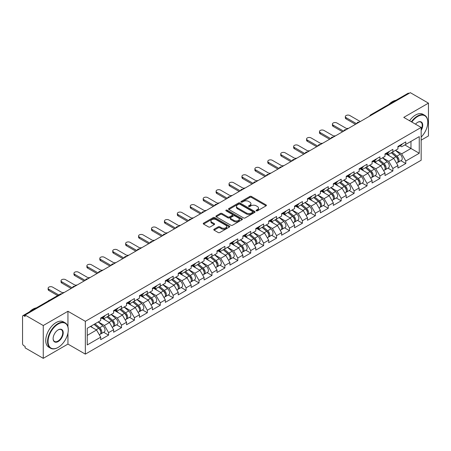 <?xml version="1.0" encoding="UTF-8"?>
<svg xmlns="http://www.w3.org/2000/svg" width="451" height="451" viewBox="0 0 451 451"><rect width="100%" height="100%" fill="white"/><g stroke="black" fill="none" stroke-linecap="round" stroke-linejoin="round"><path stroke-width="0.68" d="M256.298 210.831A0.806 0.462 0 0 0 257.436 210.831L266.073 205.842A1.15 0.665 0 0 0 266.411 205.374A1.15 0.665 0 0 0 266.073 204.906L251.438 196.456A1.15 0.665 0 0 0 249.815 196.456L241.172 201.445A0.806 0.462 0 0 0 240.935 201.772A0.806 0.462 0 0 0 241.172 202.099A0.806 0.462 0 0 0 242.311 202.099L243.427 201.456A3.681 2.125 0 0 1 248.636 201.456L249.854 202.161A3.681 2.125 0 0 1 250.931 203.66A3.681 2.125 0 0 1 249.854 205.166L248.738 205.808A0.806 0.462 0 0 0 248.501 206.135A0.806 0.462 0 0 0 248.738 206.468A0.806 0.462 0 0 0 249.871 206.468L250.993 205.819A3.681 2.125 0 0 1 256.196 205.819L257.414 206.524A3.681 2.125 0 0 1 258.491 208.024A3.681 2.125 0 0 1 257.414 209.529L256.298 210.172A0.806 0.462 0 0 0 256.061 210.504A0.806 0.462 0 0 0 256.298 210.831L256.298 210.172M214.118 229.221A1.15 0.665 0 0 0 213.78 229.689A1.15 0.665 0 0 0 214.118 230.162L218.222 232.53A1.15 0.665 0 0 0 219.851 232.53L229.446 226.994A1.15 0.665 0 0 0 229.779 226.52A1.15 0.665 0 0 0 229.446 226.052L214.811 217.602A1.15 0.665 0 0 0 213.182 217.602L203.587 223.144A1.15 0.665 0 0 0 203.249 223.611A1.15 0.665 0 0 0 203.587 224.079L208.548 226.943A1.15 0.665 0 0 0 210.172 226.943L214.281 224.575A1.15 0.665 0 0 0 214.62 224.102A1.15 0.665 0 0 0 214.281 223.634L211.823 222.213A3.078 1.776 0 0 1 210.921 220.962A3.078 1.776 0 0 1 212.821 219.321A3.078 1.776 0 0 1 216.17 219.705L225.804 225.269A3.078 1.776 0 0 1 226.706 226.52A3.078 1.776 0 0 1 224.807 228.161A3.078 1.776 0 0 1 221.458 227.778L219.851 226.853A1.15 0.665 0 0 0 218.222 226.853L214.118 229.221L214.118 230.162M67.943 311.275L43.257 325.526L25.121 315.052L410.309 92.664L428.45 103.138L403.763 117.39L421.161 127.436L85.34 321.321L67.943 311.275L67.943 326.783M243.512 217.929A1.15 0.665 0 0 0 245.135 217.929L254.73 212.393A1.15 0.665 0 0 0 255.069 211.925A1.15 0.665 0 0 0 254.73 211.451L240.095 203.001A1.15 0.665 0 0 0 238.472 203.001L228.877 208.542A1.15 0.665 0 0 0 228.539 209.01A1.15 0.665 0 0 0 228.877 209.484L243.512 217.929M226.391 211.006A0.806 0.462 0 0 1 227.208 211.119L242.074 219.699L232.496 225.229A1.15 0.665 0 0 1 230.867 225.229L216.232 216.779L216.232 215.843A1.15 0.665 0 0 0 215.894 216.311A1.15 0.665 0 0 0 216.232 216.779M216.232 215.843L220.336 213.47A1.15 0.665 0 0 1 221.965 213.47L227.902 216.897A1.15 0.665 0 0 0 229.525 216.897L232.248 215.324A1.15 0.665 0 0 0 232.586 214.856A1.15 0.665 0 0 0 232.248 214.388L226.069 210.82A0.806 0.462 0 0 1 225.833 210.493A0.806 0.462 0 0 1 226.329 210.059A0.806 0.462 0 0 1 227.208 210.16L242.086 218.752A1.15 0.665 0 0 1 242.424 219.22A1.15 0.665 0 0 1 242.086 219.693L242.086 218.752M43.257 325.526L43.257 358.336L67.943 344.085L85.34 354.125L85.34 321.321M85.34 354.125L421.161 160.24L421.161 127.436M103.662 332.28L108.578 335.116L108.578 332.629L104.435 325.453L98.307 321.918M108.578 335.116L100.708 339.659L100.708 337.173L87.246 344.942L87.246 328.3L100.708 320.531L100.708 318.04L108.578 313.496L108.578 315.988L113.629 313.067L113.629 310.581L121.499 306.037L121.499 308.523L126.551 305.609L126.551 303.123L134.421 298.579L134.421 301.065L139.472 298.145L139.472 295.659L147.342 291.115L147.342 293.601L152.399 290.686L152.399 288.2L160.268 283.656L160.268 286.143L165.32 283.222L165.32 280.736L173.19 276.192L173.19 278.684L178.241 275.764L178.241 273.278L186.111 268.734L186.111 271.22L191.162 268.306L191.162 265.819L199.032 261.276L199.032 263.762L204.089 260.841L204.089 258.355L211.959 253.812L211.959 256.298L217.01 253.383L217.01 250.897L224.88 246.353L224.88 248.839L229.931 245.919L229.931 243.433L237.801 238.889L237.801 241.375L242.852 238.461L242.852 235.974L250.722 231.431L250.722 233.917L255.779 231.002L255.779 228.51L263.649 223.972L263.649 226.458L268.7 223.538L268.7 221.052L276.57 216.508L276.57 218.994L281.621 216.08L281.621 213.594L289.491 209.05L289.491 211.536L294.542 208.616L294.542 206.13L302.412 201.586L302.412 204.072L307.469 201.157L307.469 198.671L315.339 194.127L315.339 196.613L320.39 193.693L320.39 191.207L328.26 186.663L328.26 189.155L333.312 186.235L333.312 183.749L341.182 179.205L341.182 181.691L346.233 178.776L346.233 176.29L354.103 171.746L354.103 174.233L359.159 171.312L359.159 168.826L367.024 164.282L367.024 166.769L372.081 163.854L372.081 161.368L379.951 156.824L379.951 159.31L385.002 156.39L385.002 153.904L392.872 149.36L392.872 151.846L397.923 148.931L397.923 146.445L405.793 141.902L405.793 144.388L419.255 136.619L419.255 153.261L405.793 161.03L401.655 153.859L395.521 150.318M400.877 160.68L405.793 163.516L405.793 161.03M405.793 163.516L397.923 168.06L397.923 165.573L392.872 168.494L388.728 161.317L382.6 157.777M387.956 168.144L392.872 170.98L392.872 168.494M392.872 170.98L385.002 175.524L385.002 173.037L379.951 175.952L375.807 168.781L369.679 165.241M375.035 175.602L379.951 178.438L379.951 175.952M379.951 178.438L372.081 182.982L372.081 180.496L367.024 183.416L362.886 176.24L356.752 172.699M362.114 183.061L367.024 185.902L367.024 183.416M367.024 185.902L359.159 190.446L359.159 187.96L354.103 190.874L349.965 183.698L343.831 180.163M349.187 190.525L354.103 193.361L354.103 190.874M354.103 193.361L346.233 197.904L346.233 195.418L341.182 198.333L337.038 191.162L330.91 187.622M336.266 197.983L341.182 200.825L341.182 198.333M341.182 200.825L333.312 205.368L333.312 202.877L328.26 205.797L324.117 198.62L317.989 195.086M323.344 205.447L328.26 208.283L328.26 205.797M328.26 208.283L320.39 212.827L320.39 210.341L315.339 213.255L311.196 206.084L305.062 202.544M310.423 212.906L315.339 215.741L315.339 213.255M315.339 215.741L307.469 220.285L307.469 217.799L302.412 220.719L298.274 213.543L292.141 210.003M297.497 220.364L302.412 223.206L302.412 220.719M302.412 223.206L294.542 227.749L294.542 225.263L289.491 228.178L285.348 221.007L279.22 217.467M284.575 227.828L289.491 230.664L289.491 228.178M289.491 230.664L281.621 235.208L281.621 232.722L276.57 235.642L272.427 228.465L266.299 224.925M271.654 235.287L276.57 238.128L276.57 235.642M276.57 238.128L268.7 242.672L268.7 240.18L263.649 243.1L259.505 235.924L253.372 232.389M258.733 242.751L263.649 245.586L263.649 243.1M263.649 245.586L255.779 250.13L255.779 247.644L250.722 250.559L246.584 243.388L240.451 239.847M245.806 250.209L250.722 253.045L250.722 250.559M250.722 253.045L242.852 257.589L242.852 255.103L237.801 258.023L233.657 250.846L227.53 247.306M232.885 257.673L237.801 260.509L237.801 258.023M237.801 260.509L229.931 265.053L229.931 262.567L224.88 265.481L220.736 258.31L214.608 254.77M219.964 265.132L224.88 267.967L224.88 265.481M224.88 267.967L217.01 272.511L217.01 270.025L211.959 272.945L207.815 265.769L201.682 262.228M207.043 272.59L211.959 275.431L211.959 272.945M211.959 275.431L204.089 279.975L204.089 277.489L199.032 280.404L194.894 273.227L188.76 269.692M194.122 280.054L199.032 282.89L199.032 280.404M199.032 282.89L191.162 287.434L191.162 284.947L186.111 287.862L181.967 280.691L175.839 277.151M181.195 287.512L186.111 290.354L186.111 287.862M186.111 290.354L178.241 294.892L178.241 292.406L173.19 295.326L169.046 288.15L162.918 284.615M168.274 294.977L173.19 297.812L173.19 295.326M173.19 297.812L165.32 302.356L165.32 299.87L160.268 302.784L156.125 295.614L149.997 292.073M155.353 302.435L160.268 305.271L160.268 302.784M160.268 305.271L152.399 309.814L152.399 307.328L147.342 310.249L143.204 303.072L137.07 299.532M142.431 309.893L147.342 312.735L147.342 310.249M147.342 312.735L139.472 317.278L139.472 314.792L134.421 317.707L130.277 310.536L124.149 306.996M129.505 317.357L134.421 320.193L134.421 317.707M134.421 320.193L126.551 324.737L126.551 322.251L121.499 325.165L117.356 317.994L111.228 314.454M116.584 324.816L121.499 327.657L121.499 325.165M121.499 327.657L113.629 332.201L113.629 329.709L108.578 332.629M102.834 317.453L104.435 318.378L108.578 315.988M104.435 325.453L109.486 322.538L101.757 318.073M113.629 329.709L109.486 322.538M115.755 309.989L117.356 310.914L121.499 308.523M117.356 317.994L122.407 315.074L114.678 310.615M126.551 322.251L122.407 315.074M128.676 302.531L130.277 303.455L134.421 301.065M130.277 310.536L135.334 307.616L127.599 303.151M139.472 314.792L135.334 307.616M141.603 295.072L143.204 295.997L147.342 293.601M143.204 303.072L148.255 300.157L140.526 295.693M152.399 307.328L148.255 300.157M154.524 287.608L156.125 288.533L160.268 286.143M156.125 295.614L161.176 292.693L153.447 288.228M165.32 299.87L161.176 292.693M167.445 280.15L169.046 281.074L173.19 278.684M169.046 288.15L174.097 285.235L166.368 280.77M178.241 292.406L174.097 285.235M180.366 272.686L181.967 273.61L186.111 271.22M181.967 280.691L187.024 277.771L179.289 273.312M191.162 284.947L187.024 277.771M193.293 265.227L194.894 266.152L199.032 263.762M194.894 273.227L199.945 270.312L192.216 265.848M204.089 277.489L199.945 270.312M206.214 257.763L207.815 258.688L211.959 256.298M207.815 265.769L212.866 262.854L205.137 258.389M217.01 270.025L212.866 262.854M219.135 250.305L220.736 251.23L224.88 248.839M220.736 258.31L225.788 255.39L218.059 250.925M229.931 262.567L225.788 255.39M232.056 242.847L233.657 243.771L237.801 241.375M233.657 250.846L238.714 247.932L230.98 243.467M242.852 255.103L238.714 247.932M244.983 235.383L246.584 236.307L250.722 233.917M246.584 243.388L251.635 240.468L243.906 236.008M255.779 247.644L251.635 240.468M257.904 227.924L259.505 228.849L263.649 226.458M259.505 235.924L264.557 233.009L256.828 228.544M268.7 240.18L264.557 233.009M270.825 220.46L272.427 221.385L276.57 218.994M272.427 228.465L277.478 225.545L269.749 221.086M281.621 232.722L277.478 225.545M283.747 213.002L285.348 213.926L289.491 211.536M285.348 221.007L290.405 218.087L282.67 213.622M294.542 225.263L290.405 218.087M296.673 205.543L298.274 206.468L302.412 204.072M298.274 213.543L303.326 210.628L295.591 206.163M307.469 217.799L303.326 210.628M309.595 198.079L311.196 199.004L315.339 196.613M311.196 206.084L316.247 203.164L308.518 198.699M320.39 210.341L316.247 203.164M322.516 190.621L324.117 191.545L328.26 189.155M324.117 198.62L329.168 195.706L321.439 191.241M333.312 202.877L329.168 195.706M335.437 183.157L337.038 184.081L341.182 181.691M337.038 191.162L342.095 188.242L334.36 183.782M346.233 195.418L342.095 188.242M348.364 175.698L349.965 176.623L354.103 174.233M349.965 183.698L355.016 180.783L347.281 176.318M359.159 187.96L355.016 180.783M361.285 168.24L362.886 169.164L367.024 166.769M362.886 176.24L367.937 173.325L360.208 168.86M372.081 180.496L367.937 173.325M374.206 160.776L375.807 161.7L379.951 159.31M375.807 168.781L380.858 165.861L373.129 161.396M385.002 173.037L380.858 165.861M387.127 153.317L388.728 154.242L392.872 151.846M388.728 161.317L393.785 158.402L386.05 153.938M397.923 165.573L393.785 158.402M409.068 93.38L371.539 115.044M371.01 115.355A1.759 1.015 120 0 1 371.461 114.999A1.759 1.015 60 0 0 370.581 114.915L408.104 93.25A1.759 1.015 60 0 1 408.984 93.334M400.048 145.853L401.655 146.778L405.793 144.388M401.655 153.859L410.974 148.475L410.974 141.4L419.255 136.619M404.84 144.94L419.255 153.261M421.161 140.154L428.45 135.948L428.45 103.138M43.257 358.336L25.121 347.862L25.121 346.424L23.79 345.663A1.759 1.015 -120 0 1 22.55 343.51L22.55 316.439A1.759 1.015 -120 0 1 22.916 315.638A1.759 1.015 -120 0 1 23.79 315.723L25.121 316.489L25.121 315.052M87.246 335.381L96.565 329.997L90.437 326.462M100.708 337.173L96.565 329.997M67.943 344.085L67.943 333.035M256.619 210.944L257.414 210.487A3.681 2.125 0 0 0 258.491 208.982L258.491 208.024M250.931 203.66L250.931 204.619A3.681 2.125 0 0 1 249.854 206.118L249.059 206.581M266.073 204.906L266.073 205.842L251.438 197.414A1.15 0.665 0 0 0 249.815 197.414L241.494 202.211M254.73 211.451L254.73 212.393L240.095 203.959A1.15 0.665 0 0 0 238.472 203.959L228.888 209.489L228.877 208.542M252.701 212.252A0.806 0.462 0 0 0 252.938 211.925A0.806 0.462 0 0 0 252.701 211.592L239.853 204.179A0.806 0.462 0 0 0 238.714 204.179L237.536 204.855A3.681 2.125 0 0 0 236.459 206.361A3.681 2.125 0 0 0 237.536 207.86L246.314 212.934A3.681 2.125 0 0 0 251.523 212.934L252.701 212.252L252.701 213.21A0.806 0.462 0 0 0 252.938 212.878L252.938 211.925M236.459 206.361L236.459 207.319A3.681 2.125 0 0 0 237.536 208.819L237.536 207.86M252.701 213.21L251.523 213.887A3.681 2.125 0 0 1 246.314 213.887L237.536 208.819M216.249 216.79L220.336 214.428L220.336 213.47M232.586 214.856L232.586 215.815A1.15 0.665 0 0 1 232.248 216.283L229.525 217.856A1.15 0.665 0 0 1 227.902 217.856L221.965 214.428A1.15 0.665 0 0 0 220.336 214.428M234.058 220.454A3.078 1.776 0 0 0 237.412 220.838A3.078 1.776 0 0 0 239.312 219.197A3.078 1.776 0 0 0 238.41 217.946L235.016 215.984A1.15 0.665 0 0 0 233.387 215.984L230.664 217.557A1.15 0.665 0 0 0 230.326 218.025A1.15 0.665 0 0 0 230.664 218.493L234.058 220.454L234.058 221.413A3.078 1.776 0 0 0 237.412 221.796A3.078 1.776 0 0 0 239.312 220.156L239.312 219.197M230.326 218.025L230.326 218.983A1.15 0.665 0 0 0 230.664 219.451L230.664 218.493M234.058 221.413L230.664 219.451M226.706 226.52L226.706 227.479A3.078 1.776 0 0 1 224.807 229.119A3.078 1.776 0 0 1 221.458 228.736L219.851 227.806A1.15 0.665 0 0 0 218.222 227.806L214.135 230.168M210.921 220.962L210.921 221.915A3.078 1.776 0 0 0 211.823 223.172L211.823 222.213M214.264 224.581L211.823 223.172M229.429 227L214.811 218.56A1.15 0.665 0 0 0 213.182 218.56L203.604 224.091L203.587 223.144M348.42 128.4A2.638 1.522 0 0 0 346.622 128.591M396.936 157.45L396.361 157.117M397.681 162.377A3.867 2.232 -120 0 0 398.244 162.202A3.867 2.232 -120 0 0 398.938 159.502A3.867 2.232 -120 0 0 396.925 156.136L392.263 152.201M398.244 162.202L401.429 160.364A3.867 2.232 -120 0 0 402.129 157.658A3.867 2.232 -120 0 0 400.11 154.293L395.448 150.358M391.361 152.72L396.683 157.207A2.345 1.353 60 0 1 397.945 160.094M396.542 163.183L397.246 162.777A3.867 2.232 -120 0 0 397.945 160.077A3.867 2.232 -120 0 0 395.927 156.706L391.265 152.776M389.923 156.17L386.778 153.52M360.276 121.55L349.841 115.524A2.638 1.522 0 0 0 346.966 115.197A2.638 1.522 0 0 0 345.336 116.6A2.638 1.522 0 0 0 346.109 117.677L346.109 118.923A2.638 1.522 180 0 1 345.336 117.846L345.336 116.6M355.473 124.324L346.109 118.923M398.96 145.848A3.867 2.232 60 0 1 398.244 146.896A3.867 2.232 60 0 1 397.923 147.032M402.151 144.004A3.867 2.232 60 0 1 401.429 145.059L398.244 146.896M356.549 123.704L346.109 117.677M421.161 137.098A14.291 8.253 120 0 0 427.785 122.317A14.291 8.253 120 0 0 417.682 116.482A14.291 8.253 120 0 0 411.814 122.035M411.385 121.793A14.646 8.456 -60 0 1 417.434 116.054A14.646 8.456 -60 0 1 424.752 115.326A14.646 8.456 -60 0 1 427.785 122.029A14.646 8.456 -60 0 1 427.785 122.176M415.489 124.16A7.148 4.127 -60 0 1 417.682 122.317L417.682 122.317A7.148 4.127 -60 0 1 422.373 123.281A7.148 4.127 -60 0 1 421.161 130.373M421.161 129.358A6.793 3.924 120 0 0 420.828 122.125A6.793 3.924 120 0 0 417.553 122.39M388.931 104.316A14.646 8.456 -60 0 1 392.415 101.61A14.646 8.456 -60 0 1 395.899 100.297M409.564 120.738A14.646 8.456 -60 0 1 415.608 114.999A14.646 8.456 -60 0 1 422.931 114.272L424.752 115.326M57.92 347.524A14.646 8.456 -60 0 1 57.92 347.529L58.168 347.383A14.291 8.253 120 0 0 68.276 329.878A14.291 8.253 120 0 0 58.168 324.043A14.291 8.253 120 0 0 48.065 341.548A14.291 8.253 120 0 0 58.168 347.383L57.92 347.529A14.646 8.456 -60 0 1 50.602 348.251A14.646 8.456 -60 0 1 48.353 336.519A14.646 8.456 -60 0 1 57.92 323.615A14.646 8.456 -60 0 1 65.243 322.888A14.646 8.456 -60 0 1 68.276 329.591A14.646 8.456 -60 0 1 68.276 329.737M58.168 329.878L58.168 329.878A7.148 4.127 -60 0 1 63.225 332.799A7.148 4.127 -60 0 1 58.168 341.548A7.148 4.127 -60 0 1 53.117 338.633A7.148 4.127 -60 0 1 58.168 329.878L58.168 329.878M53.117 338.487A6.793 3.924 120 0 0 54.526 341.452A6.793 3.924 120 0 0 57.92 341.119A6.793 3.924 120 0 0 62.362 335.132A6.793 3.924 120 0 0 61.319 329.687A6.793 3.924 120 0 0 58.044 329.952M29.422 311.878A14.646 8.456 -60 0 1 32.906 309.172A14.646 8.456 -60 0 1 36.39 307.858M50.602 348.251L48.776 347.202A14.646 8.456 -60 0 1 46.532 335.465A14.646 8.456 -60 0 1 56.099 322.561A14.646 8.456 -60 0 1 63.422 321.834L65.243 322.888M335.493 135.858A2.638 1.522 0 0 0 333.701 136.05M384.015 164.908L383.435 164.576M384.759 169.841A3.867 2.232 -120 0 0 385.317 169.666A3.867 2.232 -120 0 0 386.017 166.96A3.867 2.232 -120 0 0 384.004 163.595L379.342 159.66M385.317 169.666L388.508 167.823A3.867 2.232 -120 0 0 389.202 165.122A3.867 2.232 -120 0 0 387.189 161.751L382.527 157.822M378.44 160.178L383.762 164.666A2.345 1.353 60 0 1 385.024 167.552M383.621 170.647L384.325 170.236A3.867 2.232 -120 0 0 385.019 167.535A3.867 2.232 -120 0 0 383.006 164.17L378.344 160.235M377.002 163.634L373.856 160.979M322.572 143.317A2.638 1.522 0 0 0 320.779 143.514M371.094 172.372L370.513 172.034M371.833 177.299A3.867 2.232 -120 0 0 372.396 177.125A3.867 2.232 -120 0 0 373.09 174.424A3.867 2.232 -120 0 0 371.077 171.059L366.415 167.124M372.396 177.125L375.587 175.281A3.867 2.232 -120 0 0 376.281 172.581A3.867 2.232 -120 0 0 374.268 169.215L369.606 165.28M365.519 167.642L370.835 172.13A2.345 1.353 60 0 1 372.103 175.016M370.699 178.106L371.404 177.7A3.867 2.232 -120 0 0 372.098 174.999A3.867 2.232 -120 0 0 370.085 171.628L365.423 167.699M364.081 171.092L360.93 168.437M309.651 150.781A2.638 1.522 0 0 0 307.853 150.972M358.173 179.831L357.592 179.498M358.911 184.758A3.867 2.232 -120 0 0 359.475 184.583A3.867 2.232 -120 0 0 360.169 181.883A3.867 2.232 -120 0 0 358.156 178.517L353.494 174.582M359.475 184.583L362.666 182.745A3.867 2.232 -120 0 0 363.359 180.045A3.867 2.232 -120 0 0 361.347 176.674L356.685 172.744M352.597 175.101L357.914 179.588A2.345 1.353 60 0 1 359.176 182.475M357.778 185.564L358.483 185.158A3.867 2.232 -120 0 0 359.176 182.458A3.867 2.232 -120 0 0 357.164 179.092L352.502 175.157M351.154 178.557L348.009 175.901M296.73 158.239A2.638 1.522 0 0 0 294.931 158.436M345.246 187.295L344.671 186.956M345.99 192.222A3.867 2.232 -120 0 0 346.554 192.047A3.867 2.232 -120 0 0 347.247 189.347A3.867 2.232 -120 0 0 345.235 185.975L340.573 182.046M346.554 192.047L349.739 190.204A3.867 2.232 -120 0 0 350.438 187.503A3.867 2.232 -120 0 0 348.42 184.138L343.763 180.203M339.671 182.565L344.992 187.047A2.345 1.353 60 0 1 346.255 189.939M344.852 193.028L345.556 192.622A3.867 2.232 -120 0 0 346.255 189.922A3.867 2.232 -120 0 0 344.237 186.551L339.575 182.616M338.233 186.015L335.087 183.36M283.803 165.703A2.638 1.522 0 0 0 282.01 165.895M332.325 194.753L331.744 194.42M333.069 199.68A3.867 2.232 -120 0 0 333.627 199.505A3.867 2.232 -120 0 0 334.326 196.805A3.867 2.232 -120 0 0 332.314 193.44L327.651 189.505M333.627 199.505L336.818 197.668A3.867 2.232 -120 0 0 337.511 194.967A3.867 2.232 -120 0 0 335.499 191.596L330.837 187.661M326.75 190.023L332.071 194.511A2.345 1.353 60 0 1 333.334 197.397M331.93 200.486L332.635 200.081A3.867 2.232 -120 0 0 333.328 197.38A3.867 2.232 -120 0 0 331.316 194.015L326.654 190.08M325.312 193.479L322.166 190.824M347.355 129.014L336.914 122.988A2.638 1.522 0 0 0 334.044 122.655A2.638 1.522 0 0 0 332.415 124.064A2.638 1.522 0 0 0 333.188 125.136L333.188 126.381A2.638 1.522 180 0 1 332.415 125.305L332.415 124.064M342.546 131.788L333.188 126.381M386.039 153.306A3.867 2.232 60 0 1 385.317 154.36A3.867 2.232 60 0 1 385.002 154.49M389.23 151.463A3.867 2.232 60 0 1 388.508 152.517L385.317 154.36M343.623 131.162L333.188 125.136M334.428 136.473L323.993 130.446A2.638 1.522 0 0 0 321.118 130.119A2.638 1.522 0 0 0 319.494 131.523A2.638 1.522 0 0 0 320.266 132.6L320.266 133.84A2.638 1.522 180 0 1 319.494 132.769L319.494 131.523M329.625 139.246L320.266 133.84M373.118 160.765A3.867 2.232 60 0 1 372.396 161.819A3.867 2.232 60 0 1 372.081 161.954M376.309 158.927A3.867 2.232 60 0 1 375.587 159.981L372.396 161.819M330.701 138.626L320.266 132.6M321.507 143.931L311.072 137.91A2.638 1.522 0 0 0 308.196 137.578A2.638 1.522 0 0 0 306.573 138.981A2.638 1.522 0 0 0 307.345 140.058L307.345 141.304A2.638 1.522 180 0 1 306.573 140.227L306.573 138.981M316.703 146.71L307.345 141.304M360.197 168.229A3.867 2.232 60 0 1 359.475 169.283A3.867 2.232 60 0 1 359.159 169.413M363.382 166.385A3.867 2.232 60 0 1 362.666 167.439L359.475 169.283M317.78 146.085L307.345 140.058M308.585 151.395L298.15 145.369A2.638 1.522 0 0 0 295.275 145.036A2.638 1.522 0 0 0 293.646 146.445A2.638 1.522 0 0 0 294.418 147.522L294.418 148.762A2.638 1.522 180 0 1 293.646 147.686L293.646 146.445M303.782 154.169L294.418 148.762M347.27 175.687A3.867 2.232 60 0 1 346.554 176.741A3.867 2.232 60 0 1 346.233 176.871M350.461 173.849A3.867 2.232 60 0 1 349.739 174.903L346.554 176.741M304.859 153.549L294.418 147.522M295.664 158.853L285.224 152.827A2.638 1.522 0 0 0 282.354 152.5A2.638 1.522 0 0 0 280.725 153.904A2.638 1.522 0 0 0 281.497 154.981L281.497 156.226A2.638 1.522 180 0 1 280.725 155.15L280.725 153.904M290.856 161.627L281.497 156.226M334.349 183.151A3.867 2.232 60 0 1 333.627 184.205A3.867 2.232 60 0 1 333.312 184.335M337.54 181.308A3.867 2.232 60 0 1 336.818 182.362L333.627 184.205M291.932 161.007L281.497 154.981M270.882 173.161A2.638 1.522 0 0 0 269.089 173.353M319.404 202.211L318.823 201.879M320.142 207.144A3.867 2.232 -120 0 0 320.706 206.97A3.867 2.232 -120 0 0 321.4 204.269A3.867 2.232 -120 0 0 319.387 200.898L314.725 196.963M320.706 206.97L323.897 205.126A3.867 2.232 -120 0 0 324.59 202.426A3.867 2.232 -120 0 0 322.578 199.06L317.916 195.125M313.828 197.482L319.145 201.969A2.345 1.353 60 0 1 320.413 204.855M319.009 207.95L319.714 207.545A3.867 2.232 -120 0 0 320.407 204.839A3.867 2.232 -120 0 0 318.395 201.473L313.733 197.538M312.391 200.937L309.239 198.282M282.738 166.318L272.303 160.291A2.638 1.522 0 0 0 269.433 159.958A2.638 1.522 0 0 0 267.804 161.368A2.638 1.522 0 0 0 268.576 162.445L268.576 163.685A2.638 1.522 180 0 1 267.804 162.608L267.804 161.368M277.934 169.091L268.576 163.685M321.428 190.61A3.867 2.232 60 0 1 320.706 191.664A3.867 2.232 60 0 1 320.39 191.793M324.619 188.772A3.867 2.232 60 0 1 323.897 189.82L320.706 191.664M279.011 168.465L268.576 162.445M257.961 180.62A2.638 1.522 0 0 0 256.162 180.817M306.483 209.676L305.902 209.337M307.221 214.603A3.867 2.232 -120 0 0 307.785 214.428A3.867 2.232 -120 0 0 308.478 211.728A3.867 2.232 -120 0 0 306.466 208.362L301.804 204.427M307.785 214.428L310.976 212.59A3.867 2.232 -120 0 0 311.669 209.884A3.867 2.232 -120 0 0 309.657 206.519L304.994 202.584M300.907 204.946L306.223 209.433A2.345 1.353 60 0 1 307.486 212.32M306.088 215.409L306.793 215.003A3.867 2.232 -120 0 0 307.486 212.303A3.867 2.232 -120 0 0 305.474 208.931L300.811 205.002M299.464 208.396L296.318 205.746M269.816 173.776L259.381 167.749A2.638 1.522 0 0 0 256.506 167.422A2.638 1.522 0 0 0 254.883 168.826A2.638 1.522 0 0 0 255.655 169.903L255.655 171.149A2.638 1.522 180 0 1 254.883 170.072L254.883 168.826M265.013 176.55L255.655 171.149M308.507 198.074A3.867 2.232 60 0 1 307.785 199.122A3.867 2.232 60 0 1 307.469 199.257M311.692 196.23A3.867 2.232 60 0 1 310.976 197.284L307.785 199.122M266.09 175.929L255.655 169.903M245.04 188.084A2.638 1.522 0 0 0 243.241 188.276M293.556 217.134L292.981 216.801M294.3 222.061A3.867 2.232 -120 0 0 294.864 221.892A3.867 2.232 -120 0 0 295.557 219.186A3.867 2.232 -120 0 0 293.545 215.82L288.882 211.885M294.864 221.892L298.049 220.049A3.867 2.232 -120 0 0 298.748 217.348A3.867 2.232 -120 0 0 296.735 213.977L292.073 210.048M287.986 212.404L293.302 216.892A2.345 1.353 60 0 1 294.565 219.778M293.161 222.867L293.866 222.461A3.867 2.232 -120 0 0 294.565 219.761A3.867 2.232 -120 0 0 292.547 216.395L287.885 212.46M286.543 215.86L283.397 213.205M256.895 181.24L246.46 175.214A2.638 1.522 0 0 0 243.585 174.881A2.638 1.522 0 0 0 241.956 176.29A2.638 1.522 0 0 0 242.728 177.361L242.728 178.607A2.638 1.522 180 0 1 241.956 177.531L241.956 176.29M252.092 184.014L242.728 178.607M295.58 205.532A3.867 2.232 60 0 1 294.864 206.586A3.867 2.232 60 0 1 294.542 206.716M298.771 203.689A3.867 2.232 60 0 1 298.049 204.743L294.864 206.586M253.169 183.388L242.728 177.361M232.113 195.542A2.638 1.522 0 0 0 230.32 195.74M280.635 224.598L280.054 224.26M281.379 229.525A3.867 2.232 -120 0 0 281.937 229.35A3.867 2.232 -120 0 0 282.636 226.65A3.867 2.232 -120 0 0 280.623 223.279L275.961 219.349M281.937 229.35L285.128 227.507A3.867 2.232 -120 0 0 285.821 224.807A3.867 2.232 -120 0 0 283.809 221.441L279.146 217.506M275.059 219.868L280.381 224.356A2.345 1.353 60 0 1 281.644 227.242M280.24 230.331L280.945 229.925A3.867 2.232 -120 0 0 281.638 227.225A3.867 2.232 -120 0 0 279.626 223.854L274.963 219.925M273.622 223.318L270.476 220.663M243.974 188.698L233.533 182.672A2.638 1.522 0 0 0 230.664 182.345A2.638 1.522 0 0 0 229.035 183.749A2.638 1.522 0 0 0 229.807 184.825L229.807 186.066A2.638 1.522 180 0 1 229.035 184.995L229.035 183.749M239.165 191.472L229.807 186.066M282.659 212.99A3.867 2.232 60 0 1 281.937 214.045A3.867 2.232 60 0 1 281.621 214.174M285.849 211.153A3.867 2.232 60 0 1 285.128 212.207L281.937 214.045M240.242 190.852L229.807 184.825M219.192 203.006A2.638 1.522 0 0 0 217.399 203.198M267.714 232.056L267.133 231.724M268.458 236.984A3.867 2.232 -120 0 0 269.016 236.809A3.867 2.232 -120 0 0 269.709 234.108A3.867 2.232 -120 0 0 267.697 230.743L263.034 226.808M269.016 236.809L272.207 234.971A3.867 2.232 -120 0 0 272.9 232.271A3.867 2.232 -120 0 0 270.888 228.899L266.225 224.97M262.138 227.327L267.454 231.814A2.345 1.353 60 0 1 268.723 234.7M267.319 237.79L268.024 237.384A3.867 2.232 -120 0 0 268.717 234.683A3.867 2.232 -120 0 0 266.704 231.318L262.042 227.383M260.701 230.782L257.549 228.127M231.047 196.157L220.612 190.13A2.638 1.522 0 0 0 217.743 189.803A2.638 1.522 0 0 0 216.114 191.207A2.638 1.522 0 0 0 216.886 192.284L216.886 193.53A2.638 1.522 180 0 1 216.114 192.453L216.114 191.207M226.244 198.93L216.886 193.53M269.737 220.454A3.867 2.232 60 0 1 269.016 221.509A3.867 2.232 60 0 1 268.7 221.638M272.928 218.611A3.867 2.232 60 0 1 272.207 219.665L269.016 221.509M227.321 198.31L216.886 192.284M206.27 210.465A2.638 1.522 0 0 0 204.472 210.656M254.792 239.52L254.212 239.182M255.531 244.448A3.867 2.232 -120 0 0 256.095 244.273A3.867 2.232 -120 0 0 256.788 241.573A3.867 2.232 -120 0 0 254.776 238.201L250.113 234.272M256.095 244.273L259.286 242.429A3.867 2.232 -120 0 0 259.979 239.729A3.867 2.232 -120 0 0 257.966 236.363L253.304 232.428M249.217 234.791L254.533 239.272A2.345 1.353 60 0 1 255.802 242.159M254.398 245.254L255.103 244.848A3.867 2.232 -120 0 0 255.796 242.142A3.867 2.232 -120 0 0 253.783 238.776L249.121 234.841M247.774 238.241L244.628 235.585M218.126 203.621L207.691 197.594A2.638 1.522 0 0 0 204.816 197.262A2.638 1.522 0 0 0 203.192 198.671A2.638 1.522 0 0 0 203.965 199.748L203.965 200.988A2.638 1.522 180 0 1 203.192 199.911L203.192 198.671M213.323 206.395L203.965 200.988M256.816 227.913A3.867 2.232 60 0 1 256.095 228.967A3.867 2.232 60 0 1 255.779 229.097M260.001 226.075A3.867 2.232 60 0 1 259.286 227.124L256.095 228.967M214.4 205.774L203.965 199.748M193.349 217.929A2.638 1.522 0 0 0 191.551 218.121M241.871 246.979L241.291 246.646M242.61 251.906A3.867 2.232 -120 0 0 243.174 251.731A3.867 2.232 -120 0 0 243.867 249.031A3.867 2.232 -120 0 0 241.854 245.665L237.192 241.73M243.174 251.731L246.359 249.893A3.867 2.232 -120 0 0 247.058 247.187A3.867 2.232 -120 0 0 245.045 243.822L240.383 239.887M236.296 242.249L241.612 246.736A2.345 1.353 60 0 1 242.875 249.623M241.471 252.712L242.176 252.306A3.867 2.232 -120 0 0 242.875 249.606A3.867 2.232 -120 0 0 240.857 246.235L236.2 242.305M234.853 245.699L231.707 243.05M205.205 211.079L194.77 205.053A2.638 1.522 0 0 0 191.895 204.726A2.638 1.522 0 0 0 190.266 206.13A2.638 1.522 0 0 0 191.038 207.206L191.038 208.452A2.638 1.522 180 0 1 190.266 207.375L190.266 206.13M200.402 213.853L191.038 208.452M243.89 235.377A3.867 2.232 60 0 1 243.174 236.425A3.867 2.232 60 0 1 242.852 236.561M247.08 233.533A3.867 2.232 60 0 1 246.359 234.588L243.174 236.425M201.479 213.233L191.038 207.206M180.423 225.387A2.638 1.522 0 0 0 178.63 225.579M228.945 254.437L228.364 254.105M229.689 259.37A3.867 2.232 -120 0 0 230.247 259.195A3.867 2.232 -120 0 0 230.946 256.489A3.867 2.232 -120 0 0 228.933 253.124L224.271 249.189M230.247 259.195L233.438 257.352A3.867 2.232 -120 0 0 234.131 254.652A3.867 2.232 -120 0 0 232.118 251.28L227.456 247.351M223.369 249.707L228.691 254.195A2.345 1.353 60 0 1 229.954 257.081M228.55 260.176L229.255 259.765A3.867 2.232 -120 0 0 229.948 257.064A3.867 2.232 -120 0 0 227.935 253.699L223.273 249.764M221.931 253.163L218.786 250.508M192.284 218.543L181.843 212.517A2.638 1.522 0 0 0 178.974 212.184A2.638 1.522 0 0 0 177.344 213.594A2.638 1.522 0 0 0 178.117 214.665L178.117 215.911A2.638 1.522 180 0 1 177.344 214.834L177.344 213.594M187.475 221.317L178.117 215.911M230.968 242.835A3.867 2.232 60 0 1 230.247 243.89A3.867 2.232 60 0 1 229.931 244.019M234.159 240.992A3.867 2.232 60 0 1 233.438 242.046L230.247 243.89M188.557 220.691L178.117 214.665M167.501 232.846A2.638 1.522 0 0 0 165.709 233.043M216.023 261.901L215.443 261.563M216.768 266.829A3.867 2.232 -120 0 0 217.326 266.654A3.867 2.232 -120 0 0 218.019 263.953A3.867 2.232 -120 0 0 216.006 260.588L211.344 256.653M217.326 266.654L220.516 264.81A3.867 2.232 -120 0 0 221.21 262.11A3.867 2.232 -120 0 0 219.197 258.744L214.535 254.809M210.448 257.171L215.764 261.659A2.345 1.353 60 0 1 217.032 264.545M215.629 267.635L216.333 267.229A3.867 2.232 -120 0 0 217.027 264.528A3.867 2.232 -120 0 0 215.014 261.157L210.352 257.228M209.01 260.622L205.859 257.966M179.357 226.002L168.922 219.975A2.638 1.522 0 0 0 166.053 219.648A2.638 1.522 0 0 0 164.423 221.052A2.638 1.522 0 0 0 165.196 222.129L165.196 223.369A2.638 1.522 180 0 1 164.423 222.298L164.423 221.052M174.554 228.775L165.196 223.369M218.047 250.294A3.867 2.232 60 0 1 217.326 251.348A3.867 2.232 60 0 1 217.01 251.483M221.238 248.456A3.867 2.232 60 0 1 220.516 249.51L217.326 251.348M175.631 228.155L165.196 222.129M154.58 240.31A2.638 1.522 0 0 0 152.782 240.501M203.102 269.36L202.522 269.027M203.841 274.287A3.867 2.232 -120 0 0 204.404 274.112A3.867 2.232 -120 0 0 205.098 271.412A3.867 2.232 -120 0 0 203.085 268.046L198.423 264.111M204.404 274.112L207.595 272.274A3.867 2.232 -120 0 0 208.289 269.574A3.867 2.232 -120 0 0 206.276 266.203L201.614 262.273M197.527 264.63L202.843 269.117A2.345 1.353 60 0 1 204.111 272.004M202.708 275.093L203.412 274.687A3.867 2.232 -120 0 0 204.106 271.987A3.867 2.232 -120 0 0 202.093 268.621L197.431 264.686M196.084 268.086L192.938 265.43M166.436 233.46L156.001 227.439A2.638 1.522 0 0 0 153.126 227.107A2.638 1.522 0 0 0 151.502 228.51A2.638 1.522 0 0 0 152.275 229.587L152.275 230.833A2.638 1.522 180 0 1 151.502 229.756L151.502 228.51M161.633 236.239L152.275 230.833M205.126 257.758A3.867 2.232 60 0 1 204.404 258.812A3.867 2.232 60 0 1 204.089 258.942M208.311 255.914A3.867 2.232 60 0 1 207.595 256.969L204.404 258.812M162.71 235.614L152.275 229.587M141.659 247.768A2.638 1.522 0 0 0 139.861 247.965M190.181 276.824L189.6 276.486M190.92 281.751A3.867 2.232 -120 0 0 191.483 281.576A3.867 2.232 -120 0 0 192.177 278.876A3.867 2.232 -120 0 0 190.164 275.505L185.502 271.575M191.483 281.576L194.669 279.733A3.867 2.232 -120 0 0 195.368 277.032A3.867 2.232 -120 0 0 193.355 273.667L188.693 269.732M184.606 272.094L189.922 276.576A2.345 1.353 60 0 1 191.185 279.468M189.786 282.557L190.485 282.151A3.867 2.232 -120 0 0 191.185 279.451A3.867 2.232 -120 0 0 189.172 276.08L184.51 272.145M183.162 275.544L180.017 272.889M153.515 240.924L143.08 234.898A2.638 1.522 0 0 0 140.205 234.565A2.638 1.522 0 0 0 138.575 235.974A2.638 1.522 0 0 0 139.348 237.051L139.348 238.291A2.638 1.522 180 0 1 138.575 237.215L138.575 235.974M148.712 243.698L139.348 238.291M192.199 265.216A3.867 2.232 60 0 1 191.483 266.27A3.867 2.232 60 0 1 191.162 266.4M195.39 263.378A3.867 2.232 60 0 1 194.669 264.433L191.483 266.27M149.788 243.078L139.348 237.051M128.732 255.232A2.638 1.522 0 0 0 126.94 255.424M177.254 284.282L176.674 283.95M177.998 289.209A3.867 2.232 -120 0 0 178.557 289.035A3.867 2.232 -120 0 0 179.256 286.334A3.867 2.232 -120 0 0 177.243 282.969L172.581 279.034M178.557 289.035L181.747 287.197A3.867 2.232 -120 0 0 182.441 284.496A3.867 2.232 -120 0 0 180.428 281.125L175.766 277.19M171.679 279.552L177.001 284.04A2.345 1.353 60 0 1 178.263 286.926M176.86 290.016L177.564 289.61A3.867 2.232 -120 0 0 178.258 286.909A3.867 2.232 -120 0 0 176.245 283.544L171.583 279.609M170.241 283.008L167.095 280.353M140.594 248.383L130.153 242.356A2.638 1.522 0 0 0 127.283 242.029A2.638 1.522 0 0 0 125.654 243.433A2.638 1.522 0 0 0 126.427 244.51L126.427 245.756A2.638 1.522 180 0 1 125.654 244.679L125.654 243.433M135.79 251.156L126.427 245.756M179.278 272.68A3.867 2.232 60 0 1 178.557 273.734A3.867 2.232 60 0 1 178.241 273.864M182.469 270.837A3.867 2.232 60 0 1 181.747 271.891L178.557 273.734M136.867 250.536L126.427 244.51M115.811 262.691A2.638 1.522 0 0 0 114.018 262.882M164.333 291.741L163.752 291.408M165.077 296.673A3.867 2.232 -120 0 0 165.635 296.499A3.867 2.232 -120 0 0 166.329 293.798A3.867 2.232 -120 0 0 164.316 290.427L159.654 286.492M165.635 296.499L168.826 294.655A3.867 2.232 -120 0 0 169.52 291.955A3.867 2.232 -120 0 0 167.507 288.589L162.845 284.654M158.758 287.011L164.074 291.498A2.345 1.353 60 0 1 165.342 294.385M163.939 297.48L164.643 297.074A3.867 2.232 -120 0 0 165.337 294.368A3.867 2.232 -120 0 0 163.324 291.002L158.662 287.067M157.32 290.467L154.174 287.811M127.672 255.847L117.232 249.82A2.638 1.522 0 0 0 114.362 249.488A2.638 1.522 0 0 0 112.733 250.897A2.638 1.522 0 0 0 113.505 251.974L113.505 253.214A2.638 1.522 180 0 1 112.733 252.137L112.733 250.897M122.864 258.62L113.505 253.214M166.357 280.139A3.867 2.232 60 0 1 165.635 281.193A3.867 2.232 60 0 1 165.32 281.323M169.548 278.301A3.867 2.232 60 0 1 168.826 279.349L165.635 281.193M123.94 257.995L113.505 251.974M102.89 270.149A2.638 1.522 0 0 0 101.097 270.346M151.412 299.205L150.831 298.866M152.15 304.132A3.867 2.232 -120 0 0 152.714 303.957A3.867 2.232 -120 0 0 153.408 301.257A3.867 2.232 -120 0 0 151.395 297.891L146.733 293.956M152.714 303.957L155.905 302.119A3.867 2.232 -120 0 0 156.598 299.413A3.867 2.232 -120 0 0 154.586 296.048L149.924 292.113M145.836 294.475L151.153 298.962A2.345 1.353 60 0 1 152.421 301.849M151.017 304.938L151.722 304.532A3.867 2.232 -120 0 0 152.415 301.832A3.867 2.232 -120 0 0 150.403 298.461L145.741 294.531M144.393 297.925L141.248 295.275M114.746 263.305L104.311 257.279A2.638 1.522 0 0 0 101.436 256.952A2.638 1.522 0 0 0 99.812 258.355A2.638 1.522 0 0 0 100.584 259.432L100.584 260.678A2.638 1.522 180 0 1 99.812 259.601L99.812 258.355M109.943 266.079L100.584 260.678M153.436 287.603A3.867 2.232 60 0 1 152.714 288.651A3.867 2.232 60 0 1 152.399 288.787M156.621 285.759A3.867 2.232 60 0 1 155.905 286.813L152.714 288.651M111.019 265.459L100.584 259.432M89.969 277.613A2.638 1.522 0 0 0 88.171 277.805M138.491 306.663L137.91 306.33M139.229 311.59A3.867 2.232 -120 0 0 139.793 311.421A3.867 2.232 -120 0 0 140.486 308.715A3.867 2.232 -120 0 0 138.474 305.35L133.812 301.415M139.793 311.421L142.978 309.578A3.867 2.232 -120 0 0 143.677 306.877A3.867 2.232 -120 0 0 141.665 303.506L137.003 299.577M132.915 301.933L138.231 306.421A2.345 1.353 60 0 1 139.494 309.307M138.096 312.396L138.795 311.991A3.867 2.232 -120 0 0 139.494 309.29A3.867 2.232 -120 0 0 137.482 305.925L132.819 301.99M131.472 305.389L128.326 302.734M101.825 270.769L91.39 264.743A2.638 1.522 0 0 0 88.514 264.41A2.638 1.522 0 0 0 86.885 265.819A2.638 1.522 0 0 0 87.657 266.891L87.657 268.136A2.638 1.522 180 0 1 86.885 267.06L86.885 265.819M97.021 273.543L87.657 268.136M140.509 295.061A3.867 2.232 60 0 1 139.793 296.115A3.867 2.232 60 0 1 139.472 296.245M143.7 293.218A3.867 2.232 60 0 1 142.978 294.272L139.793 296.115M98.098 272.917L87.657 266.891M77.042 285.071A2.638 1.522 0 0 0 75.249 285.269M125.564 314.127L124.983 313.789M126.308 319.054A3.867 2.232 -120 0 0 126.872 318.88A3.867 2.232 -120 0 0 127.565 316.179A3.867 2.232 -120 0 0 125.553 312.808L120.891 308.879M126.872 318.88L130.057 317.036A3.867 2.232 -120 0 0 130.751 314.336A3.867 2.232 -120 0 0 128.738 310.97L124.076 307.035M119.989 309.397L125.31 313.885A2.345 1.353 60 0 1 126.573 316.771M125.169 319.86L125.874 319.455A3.867 2.232 -120 0 0 126.568 316.754A3.867 2.232 -120 0 0 124.555 313.383L119.893 309.448M118.551 312.847L115.405 310.192M88.903 278.228L78.463 272.201A2.638 1.522 0 0 0 75.593 271.874A2.638 1.522 0 0 0 73.964 273.278A2.638 1.522 0 0 0 74.736 274.355L74.736 275.595A2.638 1.522 180 0 1 73.964 274.524L73.964 273.278M84.1 281.001L74.736 275.595M127.588 302.52A3.867 2.232 60 0 1 126.872 303.574A3.867 2.232 60 0 1 126.551 303.703M130.779 300.682A3.867 2.232 60 0 1 130.057 301.736L126.872 303.574M85.177 280.381L74.736 274.355M64.121 292.536A2.638 1.522 0 0 0 62.328 292.727M112.643 321.586L112.062 321.253M113.387 326.513A3.867 2.232 -120 0 0 113.945 326.338A3.867 2.232 -120 0 0 114.639 323.638A3.867 2.232 -120 0 0 112.626 320.272L107.964 316.337M113.945 326.338L117.136 324.5A3.867 2.232 -120 0 0 117.829 321.8A3.867 2.232 -120 0 0 115.817 318.429L111.155 314.494M107.067 316.856L112.384 321.343A2.345 1.353 60 0 1 113.652 324.23M112.248 327.319L112.953 326.913A3.867 2.232 -120 0 0 113.646 324.213A3.867 2.232 -120 0 0 111.634 320.847L106.972 316.912M105.63 320.311L102.484 317.656M75.982 285.686L65.542 279.659A2.638 1.522 0 0 0 62.672 279.332A2.638 1.522 0 0 0 61.043 280.736A2.638 1.522 0 0 0 61.815 281.813L61.815 283.059A2.638 1.522 180 0 1 61.043 281.982L61.043 280.736M71.173 288.46L61.815 283.059M114.667 309.984A3.867 2.232 60 0 1 113.945 311.038A3.867 2.232 60 0 1 113.629 311.167M117.858 308.14A3.867 2.232 60 0 1 117.136 309.194L113.945 311.038M72.25 287.839L61.815 281.813M49.898 300.056A2.638 1.522 0 0 0 48.263 300.997M99.722 329.05L99.141 328.711M100.46 333.977A3.867 2.232 -120 0 0 101.024 333.802A3.867 2.232 -120 0 0 101.717 331.102A3.867 2.232 -120 0 0 99.705 327.73L95.043 323.801M101.024 333.802L104.215 331.959A3.867 2.232 -120 0 0 104.908 329.258A3.867 2.232 -120 0 0 102.896 325.893L98.233 321.958M94.146 324.314L99.462 328.802A2.345 1.353 60 0 1 100.731 331.688M99.327 334.783L100.032 334.377A3.867 2.232 -120 0 0 100.725 331.671A3.867 2.232 -120 0 0 98.713 328.305L94.05 324.37M92.703 327.77L90.86 326.214M63.055 293.15L52.62 287.124A2.638 1.522 0 0 0 49.745 286.791A2.638 1.522 0 0 0 48.122 288.2A2.638 1.522 0 0 0 48.894 289.277L48.894 290.517A2.638 1.522 180 0 1 48.122 289.441L48.122 288.2M57.655 295.58L48.894 290.517M101.746 317.442A3.867 2.232 60 0 1 101.024 318.496A3.867 2.232 60 0 1 100.708 318.626M104.931 315.604A3.867 2.232 60 0 1 104.215 316.653L101.024 318.496M58.731 294.954L48.894 289.277M61.398 294.103L23.79 315.723M61.764 293.894A1.759 1.015 -60 0 0 61.319 294.058A1.759 1.015 -120 0 0 60.44 293.973L22.916 315.638M358.088 122.813A1.759 1.015 120 0 1 358.534 122.458A1.759 1.015 -60 0 1 358.979 122.3M345.167 130.271A1.759 1.015 120 0 1 345.613 129.922A1.759 1.015 -60 0 1 346.058 129.758M332.246 137.735A1.759 1.015 120 0 1 332.691 137.38A1.759 1.015 -60 0 1 333.137 137.222M319.325 145.194A1.759 1.015 120 0 1 319.77 144.844A1.759 1.015 -60 0 1 320.216 144.681M306.398 152.658A1.759 1.015 120 0 1 306.843 152.303A1.759 1.015 -60 0 1 307.294 152.139M293.477 160.116A1.759 1.015 120 0 1 293.922 159.761A1.759 1.015 -60 0 1 294.368 159.603M280.556 167.58A1.759 1.015 120 0 1 281.001 167.225A1.759 1.015 -60 0 1 281.447 167.062M267.635 175.039A1.759 1.015 120 0 1 268.08 174.684A1.759 1.015 -60 0 1 268.525 174.526M254.708 182.497A1.759 1.015 120 0 1 255.153 182.148A1.759 1.015 -60 0 1 255.604 181.984M241.787 189.961A1.759 1.015 120 0 1 242.232 189.606A1.759 1.015 -60 0 1 242.677 189.443M228.866 197.42A1.759 1.015 120 0 1 229.311 197.07A1.759 1.015 -60 0 1 229.756 196.907M215.944 204.884A1.759 1.015 120 0 1 216.39 204.529A1.759 1.015 -60 0 1 216.835 204.365M203.018 212.342A1.759 1.015 120 0 1 203.463 211.987A1.759 1.015 -60 0 1 203.914 211.829M190.096 219.8A1.759 1.015 120 0 1 190.542 219.451A1.759 1.015 -60 0 1 190.987 219.287M177.175 227.265A1.759 1.015 120 0 1 177.621 226.909A1.759 1.015 -60 0 1 178.066 226.752M164.254 234.723A1.759 1.015 120 0 1 164.7 234.373A1.759 1.015 -60 0 1 165.145 234.21M151.327 242.187A1.759 1.015 120 0 1 151.773 241.832A1.759 1.015 -60 0 1 152.224 241.668M138.406 249.645A1.759 1.015 120 0 1 138.852 249.29A1.759 1.015 -60 0 1 139.297 249.132M125.485 257.109A1.759 1.015 120 0 1 125.93 256.754A1.759 1.015 -60 0 1 126.376 256.591M112.564 264.568A1.759 1.015 120 0 1 113.009 264.213A1.759 1.015 -60 0 1 113.455 264.055M99.637 272.026A1.759 1.015 120 0 1 100.083 271.677A1.759 1.015 -60 0 1 100.534 271.513M86.716 279.49A1.759 1.015 120 0 1 87.161 279.135A1.759 1.015 -60 0 1 87.607 278.972M73.795 286.949A1.759 1.015 120 0 1 74.24 286.599A1.759 1.015 -60 0 1 74.686 286.436M257.414 210.487L257.414 209.529M248.738 206.468L248.738 205.808M249.854 206.118L249.854 205.166M241.172 202.099L241.172 201.445M249.815 197.414L249.815 196.456M251.438 197.414L251.438 196.456M238.472 203.959L238.472 203.001M240.095 203.959L240.095 203.001M246.314 213.887L246.314 212.934M251.523 213.887L251.523 212.934M221.965 214.428L221.965 213.47M227.902 217.856L227.902 216.897M229.525 217.856L229.525 216.897M232.248 216.283L232.248 215.324M227.208 211.119L227.208 210.16M218.222 227.806L218.222 226.853M219.851 227.806L219.851 226.853M221.458 228.736L221.458 227.778M214.281 224.575L214.281 223.634M213.182 218.56L213.182 217.602M214.811 218.56L214.811 217.602M229.446 226.994L229.446 226.052M396.925 156.136L400.11 154.293M393.39 158.177L395.927 156.706M384.004 163.595L387.189 161.751M380.469 165.635L383.006 164.17M371.077 171.059L374.268 169.215M367.542 173.094L370.085 171.628M358.156 178.517L361.347 176.674M354.621 180.558L357.164 179.092M345.235 185.975L348.42 184.138M341.7 188.016L344.237 186.551M332.314 193.44L335.499 191.596M328.779 195.48L331.316 194.015M319.387 200.898L322.578 199.06M315.858 202.939L318.395 201.473M306.466 208.362L309.657 206.519M302.931 210.397L305.474 208.931M293.545 215.82L296.735 213.977M290.01 217.861L292.547 216.395M280.623 223.279L283.809 221.441M277.089 225.32L279.626 223.854M267.697 230.743L270.888 228.899M264.168 232.784L266.704 231.318M254.776 238.201L257.966 236.363M251.241 240.242L253.783 238.776M241.854 245.665L245.045 243.822M238.32 247.706L240.857 246.235M228.933 253.124L232.118 251.28M225.399 255.165L227.935 253.699M216.006 260.588L219.197 258.744M212.477 262.623L215.014 261.157M203.085 268.046L206.276 266.203M199.551 270.087L202.093 268.621M190.164 275.505L193.355 273.667M186.629 277.545L189.172 276.08M177.243 282.969L180.428 281.125M173.708 285.009L176.245 283.544M164.316 290.427L167.507 288.589M160.787 292.468L163.324 291.002M151.395 297.891L154.586 296.048M147.86 299.926L150.403 298.461M138.474 305.35L141.665 303.506M134.939 307.39L137.482 305.925M125.553 312.808L128.738 310.97M122.018 314.849L124.555 313.383M112.626 320.272L115.817 318.429M109.097 322.313L111.634 320.847M99.705 327.73L102.896 325.893M96.17 329.771L98.713 328.305M370.581 114.915A1.759 1.759 0 0 0 369.735 116.087M359.097 122.232A1.759 1.759 0 0 0 356.814 123.551M346.176 129.691A1.759 1.759 0 0 0 343.887 131.01M333.255 137.149A1.759 1.759 0 0 0 330.966 138.474M320.334 144.613A1.759 1.759 0 0 0 318.045 145.932M307.407 152.072A1.759 1.759 0 0 0 305.124 153.396M294.486 159.536A1.759 1.759 0 0 0 292.197 160.855M281.565 166.994A1.759 1.759 0 0 0 279.276 168.313M268.644 174.458A1.759 1.759 0 0 0 266.355 175.777M255.717 181.916A1.759 1.759 0 0 0 253.434 183.236M242.796 189.375A1.759 1.759 0 0 0 240.513 190.7M229.875 196.839A1.759 1.759 0 0 0 227.586 198.158M216.954 204.297A1.759 1.759 0 0 0 214.665 205.617M204.027 211.761A1.759 1.759 0 0 0 201.744 213.081M191.106 219.22A1.759 1.759 0 0 0 188.822 220.539M178.184 226.678A1.759 1.759 0 0 0 175.896 228.003M165.263 234.142A1.759 1.759 0 0 0 162.974 235.461M152.337 241.601A1.759 1.759 0 0 0 150.053 242.92M139.415 249.065A1.759 1.759 0 0 0 137.132 250.384M126.494 256.523A1.759 1.759 0 0 0 124.205 257.842M113.573 263.987A1.759 1.759 0 0 0 111.284 265.306M100.646 271.446A1.759 1.759 0 0 0 98.363 272.765M87.725 278.904A1.759 1.759 0 0 0 85.442 280.229M74.804 286.368A1.759 1.759 0 0 0 72.515 287.687M61.883 293.827A1.759 1.759 0 0 0 60.44 293.973M427.785 122.317L427.785 122.029M68.276 329.878L68.276 329.591"/></g></svg>
